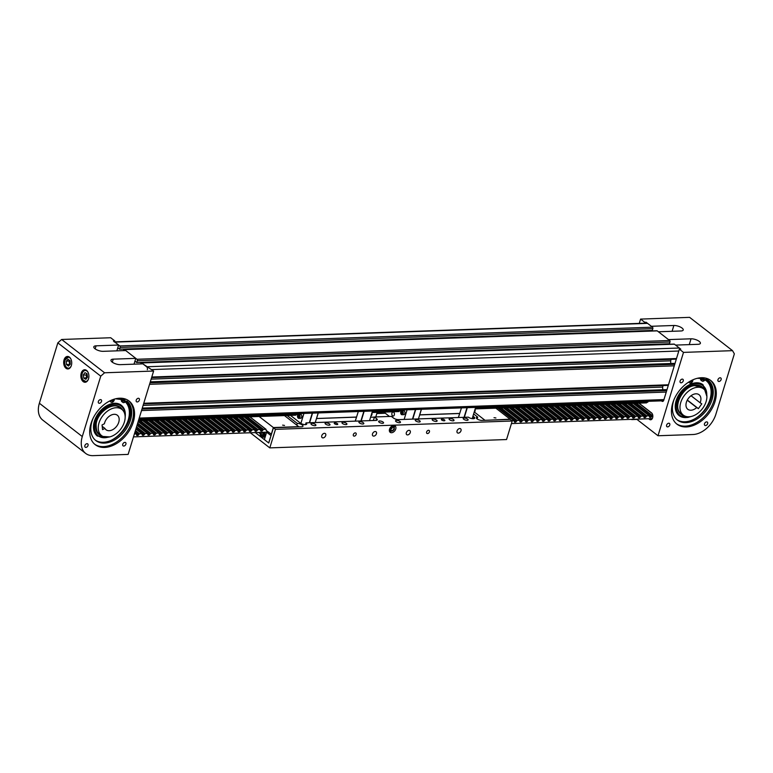 <?xml version="1.0" encoding="UTF-8"?>
<svg xmlns="http://www.w3.org/2000/svg" width="773" height="773" viewBox="0 0 773 773"><rect width="100%" height="100%" fill="white"/><g stroke="black" fill="none" stroke-linecap="round" stroke-linejoin="round"><path stroke-width="1.16" d="M85.658 453.403A22.088 14.909 -52.2 0 1 82.286 436.542L100.751 376.161L104.568 372.779L153.614 371.05L128.125 454.408L93.175 455.645A22.088 14.909 -52.2 0 1 85.658 453.403L42.747 420.097A22.088 14.909 -52.2 0 1 39.375 403.245L57.84 342.854L61.656 339.473L110.703 337.743L114.829 340.951L114.549 341.879L646.895 323.124A2.213 1.42 88 0 1 647.571 323.365L652.48 327.182A1.102 0.705 88 0 1 652.827 328.66L652.286 330.438L119.583 349.193L120.124 347.425A1.102 0.705 -92 0 0 119.786 345.937L114.868 342.12A2.213 1.42 -92 0 0 114.191 341.888M114.829 340.951L113.428 340.999L118.627 345.038L116.849 350.845L117.786 347.792L119.583 349.193M650.025 330.515L649.88 330.999L650.025 330.515M124.211 349.512L656.905 330.757A1.102 0.705 88 0 1 657.243 330.873L669.65 340.497A1.102 0.705 88 0 1 669.988 341.985L669.447 343.753L136.753 362.518L137.294 360.74A1.102 0.705 -92 0 0 136.947 359.261L124.55 349.638A1.102 0.705 -92 0 0 123.603 350.121L123.458 350.613M118.627 345.038L96.074 345.831A6.078 2.203 17 0 0 93.813 346.806A6.078 2.203 17 0 0 96.741 349.811A6.078 2.203 17 0 0 103.157 351.329L125.709 350.536L135.787 358.363L134.019 364.17L134.946 361.117L136.753 362.518M667.196 343.84L667.041 344.323L667.196 343.84M147.314 369.736A2.213 1.42 -92 0 0 146.628 366.769L141.71 362.952A1.102 0.705 -92 0 0 140.763 363.445L140.618 363.938M141.372 362.837L674.075 344.082A1.102 0.705 88 0 1 674.414 344.198L679.322 348.014A2.213 1.42 88 0 1 680.027 349.164M671.148 359.31L670.674 360.836L151.141 379.128M670.674 360.836L670.751 363.513M674.819 364.044L673.979 363.397L150.32 381.843M663.118 385.563L662.654 387.089L143.121 405.39M662.654 387.089L662.732 389.766M666.79 390.307L665.959 389.65L142.29 408.096M98.355 401.506A2.058 1.391 -52.2 0 1 101.205 399.825A2.058 1.391 -52.2 0 1 101.514 401.4A2.058 1.391 -52.2 0 1 98.673 403.081A2.058 1.391 -52.2 0 1 98.355 401.506M84.875 445.606A2.058 1.391 -52.2 0 1 87.726 443.915A2.058 1.391 -52.2 0 1 88.035 445.49A2.058 1.391 -52.2 0 1 85.194 447.181A2.058 1.391 -52.2 0 1 84.875 445.606M136.222 400.172A2.058 1.391 -52.2 0 1 139.072 398.491A2.058 1.391 -52.2 0 1 139.382 400.066A2.058 1.391 -52.2 0 1 136.541 401.747A2.058 1.391 -52.2 0 1 136.222 400.172M122.743 444.272A2.058 1.391 -52.2 0 1 125.584 442.581A2.058 1.391 -52.2 0 1 125.902 444.156A2.058 1.391 -52.2 0 1 123.062 445.847A2.058 1.391 -52.2 0 1 122.743 444.272M88.518 378.847A6.261 4.02 -92 0 0 84.644 369.755A6.261 4.02 -92 0 0 81.223 373.185A6.261 4.02 -92 0 0 85.088 382.268A6.261 4.02 -92 0 0 88.518 378.847M71.348 365.523A6.261 4.02 -92 0 0 67.483 356.44A6.261 4.02 -92 0 0 64.053 359.86A6.261 4.02 -92 0 0 67.918 368.943A6.261 4.02 -92 0 0 71.348 365.523M90.992 423.575A27.615 18.639 -52.2 0 1 129.062 401.023A27.615 18.639 -52.2 0 1 133.265 422.087A27.615 18.639 -52.2 0 1 95.205 444.649A27.615 18.639 -52.2 0 1 90.992 423.575M128.511 400.617A27.615 18.639 -52.2 0 1 132.193 421.256A27.615 18.639 -52.2 0 1 94.673 444.214M57.84 342.854L100.751 376.161M135.787 358.363L113.245 359.155A6.078 2.203 17 0 0 110.974 360.131A6.078 2.203 17 0 0 113.902 363.136A6.078 2.203 17 0 0 120.327 364.653L142.87 363.861L153.614 371.05M61.656 339.473L104.568 372.779M112.5 429.788A9.208 6.213 127.8 0 0 118.665 422.512A9.208 6.213 127.8 0 0 117.341 415.227A9.208 6.213 127.8 0 0 110.906 415.217A9.208 6.213 127.8 0 0 104.403 423.759L102.046 424.957L102.558 429.614L104.915 428.416A9.208 6.213 127.8 0 0 106.056 429.769A9.208 6.213 127.8 0 0 112.5 429.788M110.259 409.39A16.571 11.189 127.8 0 0 99.166 422.473A16.571 11.189 127.8 0 0 101.543 435.586A16.571 11.189 127.8 0 0 113.138 435.614A16.571 11.189 127.8 0 0 124.231 422.522A16.571 11.189 127.8 0 0 121.863 409.41A16.571 11.189 127.8 0 0 110.259 409.39M102.191 426.31L104.915 428.416M109.747 436.9L97.379 436.088A19.509 13.17 -52.2 0 1 93.639 424.667A19.509 13.17 -52.2 0 1 104.838 406.927A19.509 13.17 -52.2 0 1 121.303 405.255C124.492 407.902 125.777 411.787 125.178 416.918L125.168 417.034M111.737 440.059A24.668 16.648 127.8 0 0 129.188 415.613A24.668 16.648 127.8 0 0 125.265 401.863M113.032 399.554A0.918 0.618 -52.2 0 1 111.863 400.974A0.918 0.618 -52.2 0 1 111.843 400.008M123.612 400.559A0.918 0.618 -52.2 0 1 124.994 400.598A0.918 0.618 -52.2 0 1 123.612 400.559M114.404 399.11L114.288 399.834A2.319 1.565 -52.2 0 1 114.172 400.298A2.319 1.565 -52.2 0 1 111.003 402.086A2.319 1.565 -52.2 0 1 110.578 401.351A1.739 1.179 127.8 0 0 110.259 400.801A1.739 1.179 127.8 0 0 110.191 400.752M93.233 418A25.151 16.977 127.8 0 0 92.393 420.154A25.151 16.977 127.8 0 0 95.833 440.552A25.151 16.977 127.8 0 0 130.106 421.208A25.151 16.977 127.8 0 0 127.255 401.303A1.739 1.179 127.8 0 0 127.216 401.274A1.739 1.179 127.8 0 0 125.352 401.757A2.319 1.565 -52.2 0 1 122.878 402.414A2.319 1.565 -52.2 0 1 122.772 400.066L123.612 398.539M95.301 440.117A25.151 16.977 127.8 0 0 129.033 420.377A25.151 16.977 127.8 0 0 126.84 401.11M122.878 402.414L121.805 401.583A2.319 1.565 -52.2 0 1 121.699 399.235L122.202 398.317M111.003 402.086L109.93 401.255A2.319 1.565 -52.2 0 1 109.698 401.003M66.285 361.136L66.468 364.527L68.459 366.064L70.246 364.209L70.063 360.817L68.082 359.281L66.285 361.136L69.106 361.03L69.715 364.759M69.638 360.489L69.106 361.03L70.101 361.619M70.217 363.697L69.29 364.431L66.468 364.527M87.04 373.774L84.953 372.654L83.339 374.866L83.813 378.21L85.9 379.33L87.513 377.118L87.04 373.774M86.924 373.717L86.161 374.77L86.75 378.171M87.243 377.495L83.813 378.21M87.243 375.214L83.339 374.866M721.122 379.582A2.058 1.391 127.8 0 0 720.813 378.007A2.058 1.391 127.8 0 0 717.962 379.688A2.058 1.391 127.8 0 0 718.281 381.263A2.058 1.391 127.8 0 0 721.122 379.582M707.643 423.672A2.058 1.391 127.8 0 0 707.324 422.097A2.058 1.391 127.8 0 0 704.483 423.778A2.058 1.391 127.8 0 0 704.802 425.353A2.058 1.391 127.8 0 0 707.643 423.672M683.255 380.915A2.058 1.391 127.8 0 0 682.946 379.34A2.058 1.391 127.8 0 0 680.095 381.021A2.058 1.391 127.8 0 0 680.414 382.596A2.058 1.391 127.8 0 0 683.255 380.915M669.776 425.005A2.058 1.391 127.8 0 0 669.457 423.43A2.058 1.391 127.8 0 0 666.616 425.111A2.058 1.391 127.8 0 0 666.935 426.686A2.058 1.391 127.8 0 0 669.776 425.005M710.252 380.132A27.615 18.639 -52.2 0 1 713.933 400.772A27.615 18.639 -52.2 0 1 676.414 423.73M715.006 401.602A27.615 18.639 127.8 0 0 710.802 380.538A27.615 18.639 127.8 0 0 672.732 403.091A27.615 18.639 127.8 0 0 676.945 424.155A27.615 18.639 127.8 0 0 715.006 401.602M715.885 414.231L734.35 353.841L732.533 350.662L683.496 352.391L658.007 435.75L692.956 434.523A22.088 14.909 127.8 0 0 715.885 414.231M683.496 352.391L679.361 349.183L680.771 349.135L675.573 345.096L698.116 344.304A6.078 2.203 17 0 0 700.386 343.328A6.078 2.203 17 0 0 697.459 340.323A6.078 2.203 17 0 0 691.033 338.806L668.49 339.598L658.403 331.772L680.955 330.979A6.078 2.203 17 0 0 683.226 330.013A6.078 2.203 17 0 0 680.288 326.998A6.078 2.203 17 0 0 673.872 325.481L651.32 326.283L646.122 322.244L645.841 323.162M732.533 350.662L689.622 317.355L640.585 319.085L639.261 323.394M648.644 418.744L649.475 419.381A3.681 2.367 -92 0 0 650.605 419.778A3.681 2.367 -92 0 0 652.799 416.918A3.681 2.367 -92 0 0 651.475 412.821L639 403.129M661.437 400.849L661.872 401.187A2.213 1.42 -92 0 0 662.548 401.429A2.213 1.42 -92 0 0 663.756 400.221L679.361 349.183M646.122 322.244L644.711 322.293L644.431 323.211M644.711 322.293L640.585 319.085M658.007 435.75L636.952 419.41M700.125 402.781L701.787 403.835L698.386 408.637L696.724 407.574A9.208 6.213 -52.2 0 1 688.125 409.516A9.208 6.213 -52.2 0 1 687.796 409.284A9.208 6.213 -52.2 0 1 688.356 398.433A9.208 6.213 -52.2 0 1 698.763 394.51A9.208 6.213 -52.2 0 1 699.082 394.742A9.208 6.213 -52.2 0 1 700.125 402.781L691.043 395.728M683.863 415.507A16.571 11.189 127.8 0 0 702.599 408.453A16.571 11.189 127.8 0 0 703.604 388.925A16.571 11.189 127.8 0 0 703.015 388.519A16.571 11.189 127.8 0 0 684.289 395.573A16.571 11.189 127.8 0 0 683.284 415.101A16.571 11.189 127.8 0 0 683.863 415.507M696.724 407.574L687.236 400.221M698.386 408.637L687.323 400.047M687.497 417.401A19.509 13.17 -52.2 0 1 679.119 415.594A19.509 13.17 -52.2 0 1 677.496 397.245A19.509 13.17 -52.2 0 1 694.666 382.964A19.509 13.17 -52.2 0 1 703.044 384.77L706.909 396.539M695.169 418.608A24.668 16.648 127.8 0 0 706.203 380.693A24.668 16.648 127.8 0 0 704.947 379.852L706.203 380.693M700.638 378.355A24.668 16.648 127.8 0 0 697.806 378.19M704.193 379.07A0.918 0.618 127.8 0 0 702.744 379.292A0.918 0.618 127.8 0 0 704.193 379.07M690.241 381.157A0.918 0.618 127.8 0 0 691.7 380.934A0.918 0.618 127.8 0 0 691.632 380.413M700.879 377.755L700.715 378.152A2.319 1.565 127.8 0 0 700.57 378.615A2.319 1.565 127.8 0 0 700.976 380.181L702.048 381.012A2.319 1.565 127.8 0 0 704.754 380.084A1.739 1.179 -52.2 0 1 706.667 379.311A25.151 16.977 -52.2 0 1 708.252 380.335A25.151 16.977 -52.2 0 1 712.687 397.245A25.151 16.977 -52.2 0 1 697.652 418.589A25.151 16.977 -52.2 0 1 677.409 420.068A25.151 16.977 -52.2 0 1 672.983 403.168A25.151 16.977 -52.2 0 1 673.979 399.68M702.309 377.726L701.787 378.983A2.319 1.565 127.8 0 0 701.642 379.456A2.319 1.565 127.8 0 0 702.048 381.012M707.701 379.939A25.151 16.977 -52.2 0 1 711.614 396.414A25.151 16.977 -52.2 0 1 696.975 417.488A25.151 16.977 -52.2 0 1 676.887 419.642M688.859 381.988A1.739 1.179 -52.2 0 1 688.927 382.046A1.739 1.179 -52.2 0 1 689.197 382.403A2.319 1.565 127.8 0 0 689.545 382.877A2.319 1.565 127.8 0 0 691.622 382.596A2.319 1.565 127.8 0 0 692.859 380.316L692.859 379.833M632.894 419.295A3.575 2.3 88 0 1 632.043 419.584A3.575 2.3 88 0 1 631.812 419.575A3.575 2.3 88 0 1 631.174 419.353M638.527 419.101A3.575 2.3 88 0 1 637.677 419.381A3.575 2.3 88 0 1 637.454 419.372M475.366 408.26L647.861 402.086L475.405 408.154M475.182 408.869L646.653 402.772L475.202 408.811M648.093 401.322L647.861 402.086M647.098 402.221A1.507 0.966 -92 0 0 646.653 402.772M460.998 430.764A2.58 1.739 127.8 0 0 460.611 428.802A2.58 1.739 127.8 0 0 457.056 430.909A2.58 1.739 127.8 0 0 457.452 432.87A2.58 1.739 127.8 0 0 460.998 430.764M429.43 431.875A1.846 1.246 127.8 0 0 429.15 430.474A1.846 1.246 127.8 0 0 426.619 431.981A1.846 1.246 127.8 0 0 426.899 433.382A1.846 1.246 127.8 0 0 429.43 431.875M410.27 432.551A2.58 1.739 127.8 0 0 409.874 430.59A2.58 1.739 127.8 0 0 406.327 432.696A2.58 1.739 127.8 0 0 406.714 434.658A2.58 1.739 127.8 0 0 410.27 432.551M376.451 433.74A2.58 1.739 127.8 0 0 376.055 431.778A2.58 1.739 127.8 0 0 372.499 433.885A2.58 1.739 127.8 0 0 372.895 435.846A2.58 1.739 127.8 0 0 376.451 433.74M356.15 434.455A1.846 1.246 127.8 0 0 355.87 433.054A1.846 1.246 127.8 0 0 353.338 434.561A1.846 1.246 127.8 0 0 353.619 435.962A1.846 1.246 127.8 0 0 356.15 434.455M325.713 435.528A2.58 1.739 127.8 0 0 325.317 433.566A2.58 1.739 127.8 0 0 321.771 435.672A2.58 1.739 127.8 0 0 322.157 437.634A2.58 1.739 127.8 0 0 325.713 435.528M395.737 429.005A4.049 2.734 127.8 0 0 395.119 425.913A4.049 2.734 127.8 0 0 389.534 429.228A4.049 2.734 127.8 0 0 390.152 432.31A4.049 2.734 127.8 0 0 395.737 429.005M394.346 427.411A4.049 2.734 127.8 0 0 394.22 425.536M441.692 420.01A1.846 0.667 -163 0 1 441.344 419.42A1.846 0.667 -163 0 1 442.629 419.169A1.846 0.667 -163 0 1 444.514 419.913A1.846 0.667 -163 0 1 444.861 420.502A1.846 0.667 -163 0 1 443.576 420.754A1.846 0.667 -163 0 1 441.692 420.01M334.593 423.778A1.846 0.667 -163 0 1 334.236 423.198A1.846 0.667 -163 0 1 335.53 422.937A1.846 0.667 -163 0 1 337.415 423.681A1.846 0.667 -163 0 1 337.762 424.271A1.846 0.667 -163 0 1 336.477 424.522A1.846 0.667 -163 0 1 334.593 423.778M419.71 420.783A2.58 0.937 17 0 0 417.072 419.749A2.58 0.937 17 0 0 415.275 420.097A2.58 0.937 17 0 0 415.768 420.927A2.58 0.937 17 0 0 418.396 421.961A2.58 0.937 17 0 0 420.203 421.604A2.58 0.937 17 0 0 419.71 420.783M399.979 421.478A2.58 0.937 17 0 0 397.341 420.444A2.58 0.937 17 0 0 395.544 420.792A2.58 0.937 17 0 0 396.037 421.614A2.58 0.937 17 0 0 398.665 422.657A2.58 0.937 17 0 0 400.472 422.3A2.58 0.937 17 0 0 399.979 421.478M315.423 424.454A2.58 0.937 17 0 0 312.794 423.42A2.58 0.937 17 0 0 310.988 423.768A2.58 0.937 17 0 0 311.48 424.599A2.58 0.937 17 0 0 314.118 425.633A2.58 0.937 17 0 0 315.915 425.276A2.58 0.937 17 0 0 315.423 424.454M453.529 419.594A2.58 0.937 17 0 0 450.901 418.551A2.58 0.937 17 0 0 449.094 418.908A2.58 0.937 17 0 0 449.586 419.729A2.58 0.937 17 0 0 452.224 420.773A2.58 0.937 17 0 0 454.022 420.415A2.58 0.937 17 0 0 453.529 419.594M436.619 420.193A2.58 0.937 17 0 0 433.991 419.15A2.58 0.937 17 0 0 432.184 419.507A2.58 0.937 17 0 0 432.677 420.328A2.58 0.937 17 0 0 435.315 421.362A2.58 0.937 17 0 0 437.112 421.014A2.58 0.937 17 0 0 436.619 420.193M329.52 423.962A2.58 0.937 17 0 0 326.882 422.918A2.58 0.937 17 0 0 325.085 423.275A2.58 0.937 17 0 0 325.568 424.097A2.58 0.937 17 0 0 328.206 425.14A2.58 0.937 17 0 0 330.013 424.783A2.58 0.937 17 0 0 329.52 423.962M346.43 423.362A2.58 0.937 17 0 0 343.792 422.329A2.58 0.937 17 0 0 341.995 422.676A2.58 0.937 17 0 0 342.487 423.507A2.58 0.937 17 0 0 345.116 424.541A2.58 0.937 17 0 0 346.922 424.184A2.58 0.937 17 0 0 346.43 423.362M363.339 422.773A2.58 0.937 17 0 0 360.701 421.729A2.58 0.937 17 0 0 358.904 422.087A2.58 0.937 17 0 0 359.397 422.908A2.58 0.937 17 0 0 362.025 423.952A2.58 0.937 17 0 0 363.832 423.594A2.58 0.937 17 0 0 363.339 422.773M383.07 422.077A2.58 0.937 17 0 0 380.432 421.034A2.58 0.937 17 0 0 378.635 421.391A2.58 0.937 17 0 0 379.128 422.213A2.58 0.937 17 0 0 381.756 423.256A2.58 0.937 17 0 0 383.563 422.899A2.58 0.937 17 0 0 383.07 422.077M467.626 419.101A2.58 0.937 17 0 0 464.988 418.058A2.58 0.937 17 0 0 463.191 418.415A2.58 0.937 17 0 0 463.674 419.237A2.58 0.937 17 0 0 466.312 420.27A2.58 0.937 17 0 0 468.119 419.923A2.58 0.937 17 0 0 467.626 419.101M255.322 432.59L268.762 443.026L273.429 427.769L275.468 429.344L512.219 421.005L510.18 419.43L481.994 420.415A3.681 1.333 -163 0 1 477.038 418.85A3.681 1.333 -163 0 1 476.332 417.681A3.681 1.333 -163 0 1 477.704 417.091L473.636 413.932M275.468 429.344L269.796 447.886L506.547 439.547L512.219 421.005M269.796 447.886L250.317 432.764M373.369 420.502L374.441 416.985L391.36 416.386L393.505 418.048A3.681 1.333 17 0 0 398.462 419.613L468.361 417.159A3.681 1.333 17 0 0 472.129 418.637A3.681 1.333 17 0 0 474.709 418.135A3.681 1.333 17 0 0 474.004 416.956L472.96 416.145M305.48 424.628L306.021 422.87L375.92 420.415A3.681 1.333 17 0 0 377.292 419.826A3.681 1.333 17 0 0 376.586 418.647L374.441 416.985M290.503 415.401L300.378 423.073A3.681 1.333 17 0 0 304.147 424.561A3.681 1.333 17 0 0 306.717 424.048A3.681 1.333 17 0 0 306.021 422.87M375.794 416.937L377.195 412.347M374.403 417.111L370.576 417.246M378.548 412.299A2.58 1.739 127.8 0 0 379.041 413.178A2.58 1.739 127.8 0 0 379.92 413.439A2.58 1.739 127.8 0 0 382.017 412.183M385.312 413.246L376.828 413.545M477.144 418.937L477.704 417.091M296.793 425.16L297.325 423.44A3.681 1.333 -163 0 1 301.209 424.358A3.681 1.333 -163 0 1 302.987 426.184A3.681 1.333 -163 0 1 301.615 426.773L273.429 427.769M287.121 415.526L297.325 423.44M389.563 431.527A4.049 2.734 127.8 0 0 391.428 431.189M403.129 413.623A2.029 1.304 88 0 1 402.028 414.734A2.029 1.304 88 0 1 400.772 411.796A2.029 1.304 88 0 1 401.883 410.685A2.029 1.304 88 0 1 403.129 413.623M402.028 414.734L403.719 414.676A2.029 1.304 -92 0 0 404.82 413.565A2.029 1.304 -92 0 0 403.574 410.627L401.883 410.685M475.047 409.323A2.029 1.304 88 0 1 475.057 411.091A2.029 1.304 88 0 1 474.178 412.164M391.95 413.12A2.029 1.304 88 0 1 393.061 412.009A2.029 1.304 88 0 1 394.307 414.946A2.029 1.304 88 0 1 393.206 416.058A2.029 1.304 88 0 1 391.95 413.12M467.008 407.7L464.071 417.304L467.018 407.7M464.351 417.294L467.288 407.69M412.492 419.121L415.43 409.516M412.772 419.111L415.71 409.506M402.404 413.4L402.346 411.99M401.66 413.661L401.564 411.816L402.24 411.767L402.636 412.656L401.66 413.661M402.115 412.734L401.274 412.772M402.26 411.796L401.564 411.816M475.637 407.39L472.187 418.647M407.091 409.806L404.153 419.42M400.462 410.038L400.066 410.917M372.016 412.531L399.013 411.487A1.507 0.966 88 0 1 399.467 410.946M389.447 416.454L383.852 412.115M461.452 407.893L458.437 417.507M459.664 413.468L458.379 417.507M459.761 413.42L419.739 414.83L418.415 418.918M459.606 413.507L419.633 414.908M421.43 409.304L419.739 414.83M421.353 409.304L419.642 414.879M299.972 417.256A2.029 1.304 88 0 1 298.861 418.367A2.029 1.304 88 0 1 297.615 415.43A2.029 1.304 88 0 1 298.726 414.318A2.029 1.304 88 0 1 299.972 417.256M298.861 418.367L300.552 418.309A2.029 1.304 -92 0 0 301.663 417.198A2.029 1.304 -92 0 0 300.417 414.26L298.726 414.318M371.89 412.956A2.029 1.304 88 0 1 371.9 414.724A2.029 1.304 88 0 1 371.021 415.797M360.923 420.937L363.861 411.333L360.914 420.937M361.194 420.927L364.131 411.323M309.335 422.754L312.273 413.149M309.615 422.744L312.553 413.14M299.248 417.034L299.19 415.623M298.504 417.294L298.117 416.396L299.083 415.391L299.48 416.289L298.504 417.294M298.958 416.367L298.117 416.396M299.103 415.43L298.407 415.449M372.48 411.023L369.542 420.638M303.934 413.439L300.881 423.411M297.305 413.671L296.948 414.56L138.609 420.135L296.987 414.541M295.817 415.188L138.425 420.734L295.856 415.12A1.507 0.966 88 0 1 296.31 414.579M358.295 411.526L355.28 421.14M356.508 417.101L355.222 421.14M356.45 417.14L316.476 418.541L315.249 422.551M356.604 417.053L316.486 418.512L318.186 412.937M318.273 412.937L316.582 418.464M391.776 427.836L391.756 428.58M392.578 430.406A1.846 1.246 127.8 0 0 393.921 428.261A1.846 1.246 127.8 0 0 392.394 427.43A1.846 1.246 127.8 0 0 392.278 427.488A1.846 1.246 127.8 0 0 390.945 429.295A1.846 1.246 127.8 0 0 392.578 430.406M391.128 428.696L391.853 427.759M392.587 430.909L390.636 430.822L390.462 428.744L392.191 426.822L394.211 427.131L394.095 426.503L394.269 429.063L394.066 427.131L392.259 426.986L390.626 428.802L390.79 430.764L392.587 430.909L394.23 429.102M394.259 429.102L393.892 429.73M393.235 430.474L392.636 430.928M392.723 425.72L394.095 426.503L391.911 426.31L392.259 426.986M391.785 426.213L389.921 428.503L390.626 428.802M389.843 428.455L390.114 430.899L389.35 430.31M133.487 436.88L268.782 432.117L266.627 432.194L264.366 439.615L268.656 442.939L271.052 435.518M266.627 432.194L270.927 435.528M258.704 432.474L260.028 433.508M494.015 417.691L495.918 417.98L494.015 417.691M495.889 408.173L510.112 419.208L484.681 420.328M474.39 412.067L484.748 420.106M282.628 425.131L284.522 425.43L282.628 425.131M284.503 415.613L298.726 426.657L273.362 427.546L259.139 416.512M273.362 427.546L271.352 434.117L266.695 430.89A0.879 0.599 127.8 0 1 266.221 430.464L265.893 429.295L263.535 429.382L262.482 430.59A0.879 0.599 127.8 0 1 261.728 431.063L261.061 431.092A0.879 0.599 127.8 0 1 260.588 430.658L260.414 429.537L257.902 429.575L256.849 430.793A0.879 0.599 127.8 0 1 256.095 431.266L255.428 431.286A0.879 0.599 127.8 0 1 254.955 430.861L254.626 429.691L252.259 429.778L251.206 430.986A0.879 0.599 127.8 0 1 250.452 431.469L249.785 431.489A0.879 0.599 127.8 0 1 249.312 431.054L248.983 429.894L246.626 429.981L245.572 431.189A0.879 0.599 127.8 0 1 244.819 431.663L244.152 431.692A0.879 0.599 127.8 0 1 243.679 431.257L243.35 430.088L240.983 430.175L239.93 431.382A0.879 0.599 127.8 0 1 239.186 431.865L238.509 431.885A0.879 0.599 127.8 0 1 238.036 431.45L237.707 430.29L235.35 430.377L234.296 431.585A0.879 0.599 127.8 0 1 233.543 432.059L232.876 432.088A0.879 0.599 127.8 0 1 232.402 431.653L232.229 430.532L229.716 430.571L228.663 431.778A0.879 0.599 127.8 0 1 227.909 432.262L227.243 432.281A0.879 0.599 127.8 0 1 226.769 431.846L226.441 430.687L224.073 430.774L223.02 431.981A0.879 0.599 127.8 0 1 222.266 432.455L221.6 432.484A0.879 0.599 127.8 0 1 221.126 432.049L220.952 430.928L218.44 430.967L217.387 432.184A0.879 0.599 127.8 0 1 216.633 432.658L215.967 432.677A0.879 0.599 127.8 0 1 215.493 432.242L215.165 431.083L212.807 431.17L211.754 432.378A0.879 0.599 127.8 0 1 211 432.851L210.324 432.88A0.879 0.599 127.8 0 1 209.85 432.445L209.676 431.324L207.164 431.363L206.111 432.58A0.879 0.599 127.8 0 1 205.357 433.054L204.69 433.073A0.879 0.599 127.8 0 1 204.217 432.648L203.888 431.479L201.531 431.566L200.478 432.774A0.879 0.599 127.8 0 1 199.724 433.247L199.057 433.276A0.879 0.599 127.8 0 1 198.584 432.841L198.4 431.721L195.888 431.759L194.835 432.977A0.879 0.599 127.8 0 1 194.081 433.45L193.414 433.469A0.879 0.599 127.8 0 1 192.941 433.044L192.612 431.875L190.255 431.962L189.201 433.17A0.879 0.599 127.8 0 1 188.448 433.653L187.781 433.672A0.879 0.599 127.8 0 1 187.308 433.238L186.979 432.078L184.621 432.165L183.568 433.373A0.879 0.599 127.8 0 1 182.815 433.846L182.148 433.875A0.879 0.599 127.8 0 1 181.665 433.44L181.346 432.271L178.978 432.358L177.925 433.566A0.879 0.599 127.8 0 1 177.172 434.049L176.505 434.068A0.879 0.599 127.8 0 1 176.031 433.634L175.703 432.474L173.345 432.561L172.292 433.769A0.879 0.599 127.8 0 1 171.538 434.242L170.872 434.271A0.879 0.599 127.8 0 1 170.398 433.837L170.215 432.716L167.702 432.754L166.649 433.962A0.879 0.599 127.8 0 1 165.905 434.445L165.229 434.465A0.879 0.599 127.8 0 1 164.755 434.03L164.427 432.87L162.069 432.957L161.016 434.165A0.879 0.599 127.8 0 1 160.262 434.639L159.596 434.668A0.879 0.599 127.8 0 1 159.122 434.233L158.948 433.112L156.436 433.151L155.383 434.368A0.879 0.599 127.8 0 1 154.629 434.841L153.962 434.861A0.879 0.599 127.8 0 1 153.489 434.426L153.16 433.267L150.793 433.353L149.74 434.561A0.879 0.599 127.8 0 1 148.986 435.035L148.319 435.064A0.879 0.599 127.8 0 1 147.846 434.629L147.672 433.508L145.16 433.547L144.107 434.764A0.879 0.599 127.8 0 1 143.353 435.238L142.686 435.257A0.879 0.599 127.8 0 1 142.213 434.832L141.884 433.663L139.517 433.75L138.464 434.957A0.879 0.599 127.8 0 1 137.72 435.431L137.043 435.46A0.879 0.599 127.8 0 1 136.57 435.025L136.396 433.904L134.386 433.933M261.245 432.387L261.235 434.89L262.54 435.595L263.554 434.213L263.284 432.31M262.936 432.32L262.926 434.822L261.235 434.89M263.39 433.025L260.945 432.793M263.458 434.339L263.052 434.89M511.436 423.575L652.257 418.608M652.818 415.671L651.436 416.898L633.928 403.303M639.116 417.971L639.406 417.768A0.879 0.599 127.8 0 0 640.16 417.294L641.213 416.077L643.725 416.038L643.909 417.159A0.879 0.599 127.8 0 0 644.382 417.594L645.049 417.565A0.879 0.599 127.8 0 0 645.803 417.091L646.856 415.884L649.214 415.797L649.542 416.956A0.879 0.599 127.8 0 0 650.016 417.391L650.682 417.372A0.879 0.599 127.8 0 0 651.436 416.898M638.256 417.265L638.933 417.787L638.276 417.43M588.379 419.758L588.678 419.555A0.879 0.599 127.8 0 0 589.432 419.082L590.485 417.864L592.997 417.826L593.171 418.947A0.879 0.599 127.8 0 0 593.645 419.381L594.311 419.353A0.879 0.599 127.8 0 0 595.065 418.879L596.118 417.671L598.476 417.584L598.804 418.744A0.879 0.599 127.8 0 0 599.278 419.179L599.954 419.159A0.879 0.599 127.8 0 0 600.698 418.676L601.752 417.468L604.264 417.43L604.447 418.551A0.879 0.599 127.8 0 0 604.921 418.985L605.588 418.956A0.879 0.599 127.8 0 0 606.341 418.483L607.394 417.275L609.752 417.188L610.081 418.348A0.879 0.599 127.8 0 0 610.554 418.782L611.221 418.763A0.879 0.599 127.8 0 0 611.974 418.28L613.028 417.072L615.395 416.985L615.723 418.154A0.879 0.599 127.8 0 0 616.197 418.589L616.864 418.56A0.879 0.599 127.8 0 0 617.617 418.087L618.671 416.879L621.028 416.792L621.357 417.951A0.879 0.599 127.8 0 0 621.83 418.386L622.497 418.367A0.879 0.599 127.8 0 0 623.251 417.884L624.304 416.676L626.661 416.589L626.99 417.758A0.879 0.599 127.8 0 0 627.463 418.183L628.14 418.164A0.879 0.599 127.8 0 0 628.884 417.691L629.937 416.473L632.449 416.434L632.633 417.555A0.879 0.599 127.8 0 0 633.106 417.99L633.773 417.961A0.879 0.599 127.8 0 0 634.527 417.488L635.58 416.28L637.938 416.193L638.266 417.362A0.879 0.599 127.8 0 0 638.74 417.787M587.528 419.053L588.195 419.575L587.548 419.217M532.008 421.749L532.307 421.536A0.879 0.599 127.8 0 0 533.061 421.063L534.114 419.855L536.472 419.768L536.8 420.927A0.879 0.599 127.8 0 0 537.274 421.362L537.94 421.343A0.879 0.599 127.8 0 0 538.694 420.86L539.747 419.652L542.26 419.613L542.433 420.734A0.879 0.599 127.8 0 0 542.917 421.169L543.583 421.14A0.879 0.599 127.8 0 0 544.337 420.667L545.39 419.459L547.748 419.372L548.076 420.531A0.879 0.599 127.8 0 0 548.55 420.966L549.216 420.947A0.879 0.599 127.8 0 0 549.97 420.464L551.023 419.256L553.381 419.169L553.71 420.338A0.879 0.599 127.8 0 0 554.183 420.773L554.859 420.744A0.879 0.599 127.8 0 0 555.603 420.27L556.657 419.063L559.024 418.976L559.352 420.135A0.879 0.599 127.8 0 0 559.826 420.57L560.493 420.551A0.879 0.599 127.8 0 0 561.246 420.068L562.3 418.86L564.657 418.773L564.986 419.942A0.879 0.599 127.8 0 0 565.459 420.367L566.126 420.348A0.879 0.599 127.8 0 0 566.88 419.874L567.933 418.657L570.445 418.618L570.619 419.739A0.879 0.599 127.8 0 0 571.092 420.174L571.769 420.145A0.879 0.599 127.8 0 0 572.522 419.671L573.576 418.464L575.933 418.377L576.262 419.546A0.879 0.599 127.8 0 0 576.735 419.971L577.402 419.952A0.879 0.599 127.8 0 0 578.156 419.478L579.209 418.261L581.721 418.222L581.895 419.343A0.879 0.599 127.8 0 0 582.369 419.778L583.035 419.749A0.879 0.599 127.8 0 0 583.789 419.275L584.842 418.067L587.209 417.98L587.538 419.14A0.879 0.599 127.8 0 0 588.011 419.575M531.157 421.034L531.824 421.556L531.177 421.208M511.745 420.638L514.074 420.609L514.258 421.729A0.879 0.599 127.8 0 0 514.731 422.155L515.398 422.135A0.879 0.599 127.8 0 0 516.151 421.662L517.205 420.444L519.717 420.406L519.891 421.527A0.879 0.599 127.8 0 0 520.364 421.961L521.031 421.932A0.879 0.599 127.8 0 0 521.785 421.459L522.838 420.251L525.196 420.164L525.524 421.324A0.879 0.599 127.8 0 0 525.998 421.758L526.674 421.739A0.879 0.599 127.8 0 0 527.418 421.266L528.471 420.048L530.983 420.01L531.167 421.13A0.879 0.599 127.8 0 0 531.64 421.565M514.915 422.155L514.248 421.633M515.205 422.145L514.219 421.372M520.558 421.952L519.881 421.43M520.847 421.942L519.852 421.179M526.191 421.758L525.514 421.237M526.481 421.749L525.495 420.976M532.114 421.546L531.128 420.783M537.467 421.353L536.791 420.831M537.757 421.343L536.771 420.58M543.1 421.159L542.433 420.638M543.39 421.15L542.404 420.386M548.743 420.956L548.067 420.435M549.033 420.947L548.038 420.183M554.376 420.763L553.7 420.241M554.666 420.754L553.681 419.99M560.01 420.56L559.343 420.039M560.299 420.551L559.314 419.787M565.652 420.367L564.976 419.845M565.942 420.357L564.957 419.584M571.286 420.164L570.609 419.642M571.576 420.154L570.59 419.391M576.919 419.971L576.252 419.449M577.209 419.961L576.223 419.188M582.562 419.768L581.885 419.246M582.852 419.758L581.866 418.995M588.485 419.565L587.499 418.792M593.838 419.372L593.162 418.85M594.128 419.362L593.142 418.599M599.471 419.169L598.795 418.647M599.761 419.159L598.775 418.396M605.104 418.976L604.438 418.454M605.394 418.966L604.409 418.203M610.747 418.773L610.071 418.251M611.037 418.763L610.052 418M616.381 418.579L615.714 418.058M616.67 418.57L615.685 417.807M622.023 418.377L621.347 417.855M622.313 418.367L621.318 417.604M627.657 418.183L626.98 417.662M627.947 418.174L626.961 417.401M633.29 417.98L632.623 417.459M633.58 417.971L632.594 417.207M639.223 417.778L638.237 417.005M644.566 417.584L643.899 417.062M644.856 417.575L643.87 416.811M650.209 417.391L649.533 416.869M650.499 417.381L649.504 416.608M266.212 430.368L266.888 430.89M260.549 430.31L261.545 431.073M260.578 430.561L261.255 431.083M254.916 430.503L255.902 431.276M254.945 430.764L255.612 431.286M249.283 430.706L250.268 431.469M249.302 430.957L249.979 431.479M243.64 430.909L244.626 431.672M243.669 431.16L244.336 431.682M238.007 431.102L238.992 431.865M238.026 431.353L238.702 431.875M232.364 431.305L233.359 432.068M232.393 431.556L233.069 432.078M226.731 431.498L227.716 432.262M226.76 431.749L227.426 432.271M221.117 431.952L221.977 432.667M221.097 431.701L222.083 432.465M215.454 431.894L216.44 432.667M215.483 432.155L216.15 432.677M209.821 432.097L210.807 432.861M209.841 432.349L210.517 432.87M204.188 432.291L205.174 433.064M204.207 432.551L204.884 433.073M198.545 432.494L199.531 433.257M198.574 432.745L199.241 433.267M192.912 432.687L193.897 433.46M192.931 432.948L193.608 433.469M187.269 432.89L188.264 433.653M187.298 433.141L187.974 433.663M181.636 433.093L182.621 433.856M181.665 433.344L182.331 433.866M176.002 433.286L176.988 434.049M176.022 433.537L176.698 434.059M170.389 433.74L171.239 434.445M170.36 433.489L171.345 434.252M164.726 433.682L165.712 434.445M164.746 433.933L165.422 434.465M159.083 433.885L160.079 434.648M159.112 434.136L159.789 434.658M153.45 434.078L154.436 434.851M153.479 434.339L154.146 434.861M147.817 434.281L148.803 435.044M147.836 434.532L148.513 435.054M142.174 434.474L143.16 435.247M142.203 434.735L142.87 435.257M136.541 434.677L137.526 435.441M136.56 434.928L137.236 435.45M647.571 323.365L114.868 342.12M652.48 327.182L119.786 345.937M652.827 328.66L120.124 347.425M657.243 330.873L124.55 349.638M669.65 340.497L136.947 359.261M669.988 341.985L137.294 360.74M674.414 344.198L141.71 362.952M679.322 348.014L146.628 366.769M678.8 351.019L151.721 369.581M676.501 358.537L151.788 377.021M674.742 364.315L150.02 382.79M674.278 365.822L149.566 384.307M668.471 384.79L143.759 403.274M666.713 390.568L142 409.043M666.249 392.075L141.536 410.56M663.949 399.593L139.237 418.077M39.375 403.245L82.286 436.542M112.307 362.199L113.245 359.155M95.147 348.884L96.074 345.831M102.461 436.204A17.306 11.682 -52.2 0 1 95.852 424.551A17.306 11.682 -52.2 0 1 107.901 407.506A17.306 11.682 -52.2 0 1 122.685 410.154M125.023 415.207A18.774 12.677 127.8 0 0 110.983 404.965A18.774 12.677 127.8 0 0 94.664 424.85A18.774 12.677 127.8 0 0 107.949 437.218M125.854 401.351A25.403 17.151 -52.2 0 1 130.212 415.797A25.403 17.151 -52.2 0 1 130.115 416.483M117.931 398.356A25.403 17.151 -52.2 0 1 121.805 399.052M122.772 400.066L121.699 399.235M110.578 401.351L109.959 400.868M71.048 359.377A5.527 3.546 -92 0 0 65.048 360.17A5.527 3.546 -92 0 0 66.565 367.426A5.527 3.546 -92 0 0 71.271 365.764M65.222 359.677A5.894 3.788 88 0 1 68.343 356.778A5.894 3.788 88 0 1 69.01 356.846M69.425 368.431A5.894 3.788 88 0 1 68.758 368.547A5.894 3.788 88 0 1 65.444 365.871M88.209 372.702A5.527 3.546 -92 0 0 88.054 372.393A5.527 3.546 -92 0 0 83.03 371.803A5.527 3.546 -92 0 0 82.808 379.591A5.527 3.546 -92 0 0 88.431 379.089M86.586 381.756A5.894 3.788 88 0 1 85.919 381.872A5.894 3.788 88 0 1 82.914 379.823A5.894 3.788 88 0 1 82.605 379.195M82.382 373.001A5.894 3.788 88 0 1 85.503 370.093A5.894 3.788 88 0 1 86.18 370.17M663.215 401.139L661.872 401.187M672.095 331.288L673.872 325.481M689.265 344.613L691.033 338.806M651.707 419.304L649.475 419.381M706.764 394.723A18.774 12.677 127.8 0 0 694.966 383.939A18.774 12.677 127.8 0 0 676.646 402.917A18.774 12.677 127.8 0 0 688.057 417.091A18.774 12.677 127.8 0 0 689.69 416.734M684.202 415.71A17.306 11.682 -52.2 0 1 678.491 400.279A17.306 11.682 -52.2 0 1 694.695 385.244A17.306 11.682 -52.2 0 1 704.425 389.669M680.926 413.265C672.346 407.97 682.288 386.761 694.376 385.64L701.237 387.089A16.571 11.189 127.8 0 0 694.589 385.495M699.671 377.871A25.403 17.151 -52.2 0 1 700.792 377.958M705.498 379.408A25.403 17.151 -52.2 0 1 712.155 392.607M700.715 378.152L701.787 378.983M400.105 410.927L372.209 411.903L400.143 410.907M399.013 411.487L372.045 412.444M295.856 415.12L138.444 420.667M372.026 412.502L398.974 411.555M400.23 410.801L372.238 411.787M297.064 414.434L138.647 420.019M473.463 418.715L474.004 416.956M376.055 420.406L376.586 418.647M260.211 432.416A3.314 2.126 -92 0 0 260.675 435.653A3.314 2.126 -92 0 0 263.409 436.339A3.314 2.126 -92 0 0 264.202 432.281M264.733 432.262A3.681 2.367 88 0 1 262.656 437.17A3.681 2.367 88 0 1 260.781 435.885M513.929 420.56L497.87 408.096M519.562 420.367L503.503 407.902M517.205 420.444L501.146 407.98M516.828 420.686L500.489 408.009M516.151 421.662L498.643 408.076M515.398 422.135L514.2 421.208M525.196 420.164L509.136 407.7M522.838 420.251L506.779 407.786M522.461 420.483L506.131 407.806M521.785 421.459L504.276 407.873M521.031 421.932L519.842 421.014M530.838 419.971L514.779 407.506M528.471 420.048L512.422 407.584M528.094 420.29L511.765 407.613M527.418 421.266L509.919 407.671M526.674 421.739L525.476 420.812M536.472 419.768L520.413 407.303M534.114 419.855L518.055 407.39M533.737 420.087L517.398 407.41M533.061 421.063L515.552 407.477M532.307 421.536L531.119 420.618M542.115 419.575L526.055 407.11M539.747 419.652L523.688 407.187M539.37 419.894L523.041 407.216M538.694 420.86L521.195 407.274M537.94 421.343L536.752 420.415M547.748 419.372L531.689 406.907M545.39 419.459L529.331 406.994M545.013 419.691L528.674 407.013M544.337 420.667L526.828 407.081M543.583 421.14L542.385 420.212M553.381 419.169L537.322 406.714M551.023 419.256L534.964 406.791M550.647 419.497L534.307 406.82M549.97 420.464L532.462 406.878M549.216 420.947L548.028 420.019M559.024 418.976L542.965 406.511M556.657 419.063L540.598 406.598M556.28 419.295L539.95 406.617M555.603 420.27L538.105 406.685M554.859 420.744L553.661 419.816M564.657 418.773L548.598 406.308M562.3 418.86L546.24 406.395M561.923 419.101L545.583 406.414M561.246 420.068L543.738 406.482M560.493 420.551L559.304 419.623M570.29 418.579L554.241 406.115M567.933 418.657L551.874 406.202M567.556 418.898L551.226 406.221M566.88 419.874L549.381 406.289M566.126 420.348L564.937 419.42M575.933 418.377L559.874 405.912M573.576 418.464L557.517 405.999M573.199 418.705L556.86 406.018M572.522 419.671L555.014 406.086M571.769 420.145L570.571 419.227M581.567 418.183L565.507 405.719M579.209 418.261L563.15 405.796M578.832 418.502L562.493 405.825M578.156 419.478L560.647 405.893M577.402 419.952L576.214 419.024M587.209 417.98L571.15 405.516M584.842 418.067L568.783 405.603M584.465 418.299L568.136 405.622M583.789 419.275L566.29 405.69M583.035 419.749L581.847 418.831M592.843 417.787L576.784 405.323M590.485 417.864L574.426 405.4M590.108 418.106L573.769 405.429M589.432 419.082L571.923 405.487M588.678 419.555L587.48 418.628M598.476 417.584L582.427 405.12M596.118 417.671L580.059 405.207M595.741 417.903L579.412 405.226M595.065 418.879L577.566 405.294M594.311 419.353L593.123 418.435M604.119 417.391L588.06 404.926M601.752 417.468L585.702 405.004M601.384 417.71L585.045 405.033M600.698 418.676L583.2 405.091M599.954 419.159L598.756 418.232M609.752 417.188L593.693 404.723M607.394 417.275L591.335 404.81M607.018 417.507L590.678 404.83M606.341 418.483L588.833 404.897M605.588 418.956L604.399 418.029M615.395 416.985L599.336 404.53M613.028 417.072L596.969 404.608M612.651 417.314L596.321 404.637M611.974 418.28L594.476 404.694M611.221 418.763L610.032 417.835M621.028 416.792L604.969 404.327M618.671 416.879L602.611 404.414M618.294 417.111L601.954 404.434M617.617 418.087L600.109 404.501M616.864 418.56L615.666 417.633M626.661 416.589L610.612 404.124M624.304 416.676L608.245 404.211M623.927 416.918L607.597 404.231M623.251 417.884L605.742 404.298M622.497 418.367L621.308 417.439M632.304 416.396L616.245 403.931M629.937 416.473L613.888 404.018M629.56 416.715L613.231 404.037M628.884 417.691L611.385 404.105M628.14 418.164L626.942 417.236M637.938 416.193L621.879 403.728M635.58 416.28L619.521 403.815M635.203 416.521L618.864 403.835M634.527 417.488L617.018 403.902M633.773 417.961L632.585 417.043M643.58 416L627.521 403.535M641.213 416.077L625.154 403.612M640.836 416.318L624.507 403.641M640.16 417.294L622.661 403.709M639.406 417.768L638.218 416.84M649.214 415.797L633.155 403.332M646.856 415.884L630.797 403.419M646.479 416.116L630.14 403.438M645.803 417.091L628.294 403.506M645.049 417.565L643.851 416.647M652.045 413.42L638.788 403.139M652.489 415.681L636.43 403.216M652.112 415.922L635.773 403.245M650.682 417.372L649.494 416.444M260.54 430.146L261.728 431.063M244.973 417.005L262.482 430.59M246.829 416.937L263.158 429.624M247.476 416.918L263.535 429.382M249.843 416.831L265.893 429.295M254.897 430.339L256.095 431.266M239.34 417.207L256.849 430.793M241.186 417.14L257.525 429.817M241.843 417.12L257.902 429.575M244.2 417.034L260.259 429.498M249.264 430.542L250.452 431.469M233.707 417.401L251.206 430.986M235.552 417.343L251.882 430.02M236.2 417.314L252.259 429.778M238.567 417.236L254.626 429.691M243.63 430.735L244.819 431.663M228.064 417.604L245.572 431.189M229.91 417.536L246.249 430.213M230.567 417.517L246.626 429.981M232.924 417.43L248.983 429.894M237.987 430.938L239.186 431.865M222.431 417.797L239.93 431.382M224.276 417.739L240.616 430.416M224.933 417.71L240.983 430.175M227.291 417.633L243.35 430.088M232.354 431.131L233.543 432.059M216.798 418L234.296 431.585M218.643 417.932L234.973 430.609M219.29 417.913L235.35 430.377M221.658 417.826L237.707 430.29M226.711 431.334L227.909 432.262M211.155 418.193L228.663 431.778M213 418.135L229.339 430.812M213.657 418.106L229.716 430.571M216.015 418.029L232.074 430.493M221.078 431.537L222.266 432.455M205.521 418.396L223.02 431.981M207.367 418.328L223.697 431.005M208.014 418.309L224.073 430.774M210.382 418.222L226.441 430.687M215.445 431.73L216.633 432.658M199.878 418.599L217.387 432.184M201.724 418.531L218.063 431.208M202.381 418.502L218.44 430.967M204.739 418.425L220.798 430.89M209.802 431.933L211 432.851M194.245 418.792L211.754 432.378M196.091 418.724L212.43 431.402M196.748 418.705L212.807 431.17M199.105 418.618L215.165 431.083M204.169 432.126L205.357 433.054M188.612 418.995L206.111 432.58M190.458 418.927L206.787 431.605M191.105 418.898L207.164 431.363M193.472 418.821L209.522 431.286M198.535 432.329L199.724 433.247M182.969 419.188L200.478 432.774M184.815 419.121L201.154 431.807M185.472 419.101L201.531 431.566M187.829 419.014L203.888 431.479M192.892 432.522L194.081 433.45M177.336 419.391L194.835 432.977M179.181 419.324L195.511 432.001M179.829 419.304L195.888 431.759M182.196 419.217L198.255 431.682M187.259 432.725L188.448 433.653M171.693 419.584L189.201 433.17M173.538 419.526L189.878 432.204M174.196 419.497L190.255 431.962M176.553 419.42L192.612 431.875M181.616 432.919L182.815 433.846M166.06 419.787L183.568 433.373M167.905 419.72L184.245 432.397M168.562 419.7L184.621 432.165M170.92 419.613L186.979 432.078M175.983 433.122L177.172 434.049M160.426 419.981L177.925 433.566M162.272 419.923L178.602 432.6M162.919 419.894L178.978 432.358M165.287 419.816L181.346 432.271M170.35 433.315L171.538 434.242M154.784 420.183L172.292 433.769M156.629 420.116L172.968 432.793M157.286 420.097L173.345 432.561M159.644 420.01L175.703 432.474M164.707 433.518L165.905 434.445M149.15 420.377L166.649 433.962M150.996 420.319L167.326 432.996M151.643 420.29L167.702 432.754M154.011 420.212L170.07 432.677M159.074 433.721L160.262 434.639M143.507 420.58L161.016 434.165M145.353 420.512L161.692 433.189M146.01 420.493L162.069 432.957M148.368 420.406L164.427 432.87M153.431 433.914L154.629 434.841M138.309 421.111L155.383 434.368M139.72 420.715L156.059 433.392M140.377 420.686L156.436 433.151M142.734 420.609L158.794 433.073M147.798 434.117L148.986 435.035M137.179 424.812L149.74 434.561M137.546 423.604L150.416 433.585M137.681 423.169L150.793 433.353M138.154 421.623L153.16 433.267M142.164 434.31L143.353 435.238M136.048 428.503L144.107 434.764M136.415 427.295L144.783 433.788M136.55 426.87L145.16 433.547M137.024 425.324L147.517 433.469M136.521 434.513L137.72 435.431M134.917 432.204L138.464 434.957M135.285 430.996L139.15 433.991M135.42 430.561L139.517 433.75M135.893 429.015L141.884 433.663M134.763 432.716L136.241 433.866M676.327 359.126L151.605 377.611M668.297 385.379L143.585 403.864M663.514 400.781L138.879 419.256M101.543 435.586L96.954 432.02M121.863 409.41L117.264 405.844M99.186 433.759C97.127 432.899 96.113 429.749 96.152 424.309C97.089 412.521 113.08 401.487 119.496 407.584M115.525 398.8L121.545 399.564M68.855 356.759L64.98 360.054C64.149 364.856 65.415 367.687 68.758 368.547L69.27 368.528M86.016 370.083L85.503 370.093C81.89 371.562 80.972 374.779 82.769 379.765L86.431 381.852M703.604 388.925L699.005 385.36M683.284 415.101L678.684 411.536M691.487 416.415L687.748 417.478L679.119 415.594M697.265 378.316L700.628 378.403M688.608 382.142L689.545 382.877M637.677 419.381L632.043 419.584M475.366 408.27L647.735 402.202M475.173 408.898L646.537 402.868M391.38 428.735A0.551 0.551 0 0 0 391.959 427.991M390.925 431.044L392.568 430.976L394.278 429.083L394.211 427.131M260.115 432.426L260.636 435.827L262.656 437.17L265.139 437.083M514.074 420.609L497.957 408.096M519.717 420.406L503.59 407.902M525.35 420.212L509.233 407.7M530.983 420.01L514.866 407.497M536.626 419.816L520.5 407.303M542.26 419.613L526.142 407.1M547.902 419.42L531.776 406.907M553.536 419.217L537.419 406.704M559.169 419.024L543.052 406.511M564.812 418.821L548.685 406.308M570.445 418.618L554.328 406.115M576.078 418.425L559.961 405.912M581.721 418.222L565.604 405.719M587.354 418.029L571.237 405.516M592.997 417.826L576.871 405.313M598.631 417.633L582.513 405.12M604.264 417.43L588.147 404.917M609.907 417.236L593.79 404.723M615.54 417.034L599.423 404.521M621.183 416.84L605.056 404.327M626.816 416.637L610.699 404.124M632.449 416.434L616.332 403.931M638.092 416.241L621.965 403.728M643.725 416.038L627.608 403.535M649.368 415.845L633.242 403.332M651.919 413.246L638.885 403.129M249.93 416.831L266.047 429.344M244.287 417.034L260.414 429.537M238.654 417.227L254.771 429.74M233.021 417.43L249.138 429.943M227.378 417.623L243.495 430.136M221.745 417.826L237.862 430.339M216.102 418.019L232.229 430.532M210.469 418.222L226.586 430.735M204.835 418.415L220.952 430.928M199.192 418.618L215.309 431.131M193.559 418.821L209.676 431.324M187.916 419.014L204.043 431.527M182.283 419.217L198.4 431.721M176.65 419.41L192.767 431.923M171.007 419.613L187.124 432.126M165.374 419.807L181.491 432.32M159.731 420.01L175.858 432.522M154.098 420.203L170.215 432.716M148.464 420.406L164.581 432.919M142.821 420.599L158.948 433.112M138.174 421.565L153.305 433.315M137.043 425.266L147.672 433.508M135.913 428.957L142.029 433.711M134.782 432.658L136.396 433.904"/></g></svg>
